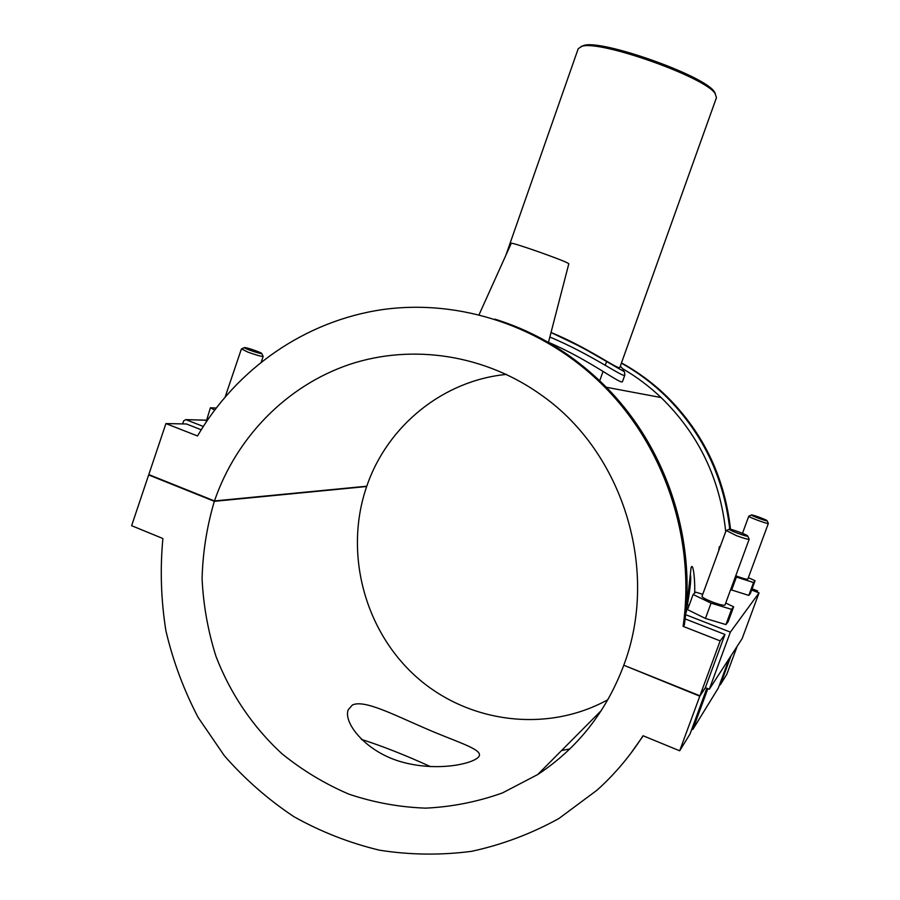 <?xml version="1.0" encoding="UTF-8"?>
<svg xmlns="http://www.w3.org/2000/svg" width="900" height="900" viewBox="0 0 900 900"><rect width="100%" height="100%" fill="white"/><g stroke="black" fill="none" stroke-linecap="round" stroke-linejoin="round"><path stroke-width="1.35" d="M430.537 766.654C405.574 755.246 382.511 746.145 361.361 739.373M352.35 705.026C364.185 699.322 393.716 714.78 424.642 728.044C454.826 741.409 481.702 748.732 479.329 755.696C477.067 762.727 440.595 772.279 403.267 762.379C366.514 752.827 342.99 722.97 348.21 709.796L352.35 705.026M715.32 93.431L714.24 91.721C704.711 75.634 601.2 38.981 583.661 45.484L581.04 46.564M505.845 255.352L578.216 48.69L581.839 46.35C599.648 39.746 705.431 77.209 715.117 93.555L716.456 97.65L619.841 367.481L618.716 367.571C613.373 366.412 585.371 346.511 551.036 332.494M549.855 337.05C591.514 354.364 624.69 378.787 624.825 375.075L622.519 381.488C622.069 385.718 590.467 360.281 548.494 342.326M620.336 366.098C634.579 381.611 600.683 354.195 551.025 332.539L581.467 347.108L624.476 371.779L624.825 375.075M201.206 429.761L186.412 423.979L165.915 423.574L197.505 435.971C236.588 368.854 304.976 320.963 382.32 309.623C459.63 298.744 542.925 325.957 602.393 384.739C664.166 445.466 695.869 538.83 683.089 626.355L684.304 625.14C697.005 538.178 665.505 445.41 604.114 385.076C572.332 353.869 535.95 331.897 494.955 319.162M706.86 688.275L689.996 734.04L679.68 750.791L643.039 735.739C630.023 756.135 614.689 774.281 597.038 790.166L558.889 818.528C531.202 833.794 502.121 844.717 471.634 851.321C440.798 855.36 410.085 854.989 379.507 850.196C349.436 842.974 320.884 831.791 293.873 816.66C268.076 799.481 244.924 779.197 224.426 755.82L198.18 717.514C183.746 689.918 172.98 660.994 165.893 630.709C160.999 600.03 159.998 569.295 162.889 538.526L131.625 525.69L148.657 474.952L149.591 474.907M630.562 753.683L643.23 735.817M731.092 655.639L720.36 684.742L726.851 674.19L737.145 646.312M720.36 684.742L719.651 684.461M621.472 362.914C638.415 372.195 653.873 383.715 667.845 397.463C703.845 433.777 724.736 477.72 730.508 529.29M729.754 529.166C723.847 477.574 702.877 433.609 666.855 397.271C653.13 383.771 637.965 372.397 621.383 363.173M725.715 531.619C720.113 478.766 698.58 434.081 661.106 397.553C649.361 386.415 636.592 376.819 622.778 368.775M561.577 750.533L569.824 748.957M756.788 592.031L757.609 590.929L757.148 592.166M752.074 588.803L757.609 590.929M685.755 612.889L686.317 612.101M694.643 593.156C695.239 578.452 692.842 561.442 691.054 567.832L686.137 612.529M720.124 546.863C719.55 545.67 719.077 546.941 718.729 550.665M685.586 614.655L730.361 632.126L709.301 689.254L705.364 687.679L724.972 634.477L685.114 618.896M709.301 689.254L742.14 638.629L759.038 592.886L751.613 590.051M730.361 632.126L759.038 592.886M687.296 604.946L689.153 605.295M730.643 589.669L748.811 595.406L750.364 593.426L755.055 580.714L753.559 582.536L735.401 576.742M693.113 594.495L687.566 609.649L705.442 618.457L725.94 624.589L728.123 621.81L733.646 606.803L731.554 609.356L711.067 603.146L693.113 594.495L695.768 592.166L702.742 594.293M690.39 574.808C691.301 577.969 690.3 588.026 687.409 604.969M165.915 423.574L148.792 474.581L214.47 500.94C236.306 437.389 286.582 385.729 349.56 364.421C412.594 343.507 485.876 354.6 542.722 396.056C623.408 453.319 659.599 570.757 623.779 665.224L699.941 695.801L720.169 640.89L724.972 634.477M699.941 695.801L705.364 687.679M731.61 590.119L736.369 577.192M705.442 618.457L711.067 603.146M182.644 423.9L183.667 420.851L185.782 419.636L206.213 420.221M203.276 426.454L185.951 419.692M216.101 408.037L210.409 407.79L206.021 422.213M548.314 342.99L568.8 263.801L568.181 263.306C563.062 260.01 510.368 241.549 511.256 243.349L511.245 243.371M748.811 595.406L753.559 582.536M748.373 577.654L755.055 580.714M735.75 575.775C742.41 578.329 746.426 579.454 747.81 579.139L768.341 523.44C767.992 524.34 748.035 516.971 748.766 516.217L748.935 516.139M725.94 624.589L731.554 609.356M725.726 603.023L733.646 606.803M729.202 529.256C728.505 530.111 747.202 537.064 747.697 536.119L747.72 536.096C748.665 535.264 729 528.007 729.202 529.256L726.053 530.685L701.989 596.351C702.248 597.454 705.668 599.321 712.238 601.954C719.595 604.676 723.847 605.7 724.984 605.036L749.171 539.269C747.877 539.494 743.681 538.301 736.56 535.702L726.334 530.561M749.07 538.954L747.72 536.096M768.285 523.26L767.115 520.774C767.846 520.2 751.23 514.091 751.433 515.002C750.87 515.599 766.811 521.483 767.092 520.785L767.115 520.774M707.85 688.669L692.798 729.484L718.346 687.994L729.236 658.519M692.798 729.484L691.819 729.09M705.454 687.712L699.795 696.195L623.97 665.303M679.68 750.791L699.795 696.195M210.409 407.79L214.639 409.984M241.594 348.919L247.781 352.08C256.264 355.118 261.394 356.546 263.171 356.389L263.059 356.164M245.07 347.58C248.513 347.974 262.519 352.969 261.72 353.509C261.743 354.488 243.686 348.39 244.282 347.625L245.07 347.58M366.109 486.281L366.683 486.506C344.149 551.689 363.679 629.021 415.249 675.9C466.74 722.768 546.165 733.759 607.883 699.705M623.633 665.617C606.139 711.967 577.508 748.271 537.727 774.54L502.459 792.934C477.495 801.832 451.879 806.906 425.621 808.144C399.375 807.188 373.804 802.53 348.907 794.16C324.743 783.799 302.411 770.31 281.891 753.694C252.731 726.84 230.243 693.506 215.966 656.336C207.968 631.012 203.344 605.126 202.084 578.678C202.792 552.262 206.876 526.466 214.335 501.322L148.657 474.952M366.683 486.506L214.335 501.322M214.47 500.94L366.784 486.214C387.214 426.049 442.912 380.509 506.452 374.4M720.169 640.89L683.089 626.355M583.661 45.484L581.839 46.35M714.24 91.721L715.117 93.555M606.555 361.62L605.227 365.332M603.023 371.486L599.355 381.757M604.114 385.076L602.393 384.739M667.845 397.463L666.855 397.271M606.285 387.259L661.106 397.553M690.48 574.166L690.131 577.08C690.075 576.439 688.658 596.137 686.295 612.293M185.782 419.636L206.224 420.165M511.256 243.349L479.081 314.674M742.489 533.317L748.778 516.206M751.433 515.002L748.766 516.217M244.282 347.625L241.38 349.02L225.259 396.675M261.72 353.509L263.171 356.389L261.338 361.811M537.727 774.54L601.357 710.482"/></g></svg>
